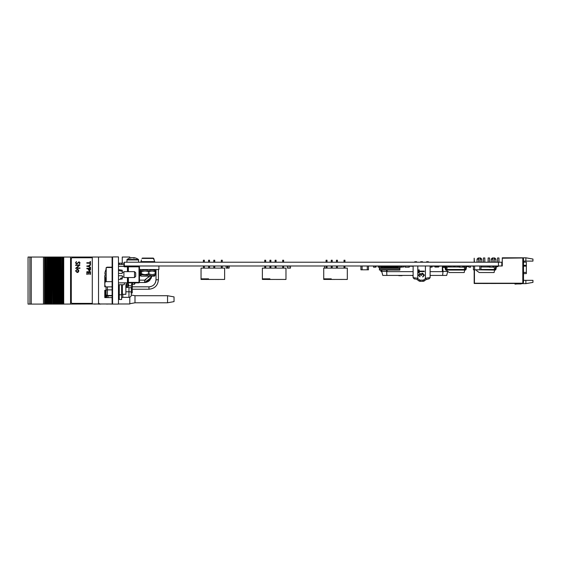 <?xml version="1.0" encoding="UTF-8"?>
<svg xmlns="http://www.w3.org/2000/svg" width="561" height="561" viewBox="0 0 561 561"><rect width="100%" height="100%" fill="white"/><g stroke="black" fill="none" stroke-linecap="round" stroke-linejoin="round"><path stroke-width="0.84" d="M498.449 265.991L501.807 265.991L501.807 262.218L124.325 262.218L124.325 265.991L498.449 265.991L498.449 262.218M216.553 279.448L219.26 279.448M210.228 279.448L211.301 279.448M208.587 279.441L224.631 279.441L224.631 268.116L201.041 268.116L201.041 279.441L208.587 279.441L208.587 278.845L201.041 278.845M207.121 279.448L206.097 279.448M208.587 262.218L208.587 260.213L209.534 260.213L209.534 262.218M203.398 262.218L203.398 260.213L204.344 260.213L204.344 262.218M213.783 262.218L213.783 260.213L214.723 260.213L214.723 262.218M221.329 262.218L221.329 260.213L222.275 260.213L222.275 262.218M215.129 279.448L215.943 279.448L215.129 279.448M210.592 279.448L209.141 279.448L210.592 279.448M213.411 279.448L212.773 279.448L213.411 279.448M213.271 279.448L212.64 279.448M217.058 279.448L218.643 279.448L217.058 279.448M213.79 279.448L212.514 279.448L213.79 279.448M209.127 279.448L210.214 279.448L209.127 279.448M209.891 279.448L212.128 279.448L209.891 279.448M212.107 279.448L213.012 279.448L212.107 279.448M218.643 279.448L216.791 279.448M208.902 279.448L210.207 279.448M211.904 279.448L210.789 279.448L211.904 279.448M215.066 279.448L216.034 279.448L215.066 279.448M277.926 279.448L278.74 279.448L277.926 279.448M275.935 279.448L281.377 279.441M267.569 278.845L267.569 279.441L285.977 279.441L285.977 268.116L262.38 268.116L262.38 279.441L270.367 279.441L267.569 279.441L269.932 279.441L269.932 278.845L262.38 278.845M267.534 279.448L270.367 279.448M277.281 279.448L275.682 279.448M285.437 279.448L284.63 279.448L285.437 279.448M280.535 279.448L277.793 279.448M269.932 262.218L269.932 260.213L270.872 260.213L270.872 262.218M264.743 262.218L264.743 260.213L265.683 260.213L265.683 262.218M275.121 262.218L275.121 260.213L276.068 260.213L276.068 262.218M282.674 262.218L282.674 260.213L283.614 260.213L283.614 262.218M272.863 279.448L270.241 279.448L272.863 279.448M271.938 279.448L273.473 279.448L271.938 279.448M268.439 279.448L270.065 279.448M270.577 279.448L272.639 279.448L270.577 279.448M273.761 279.448L274.624 279.448M339.707 279.448L338.655 279.441M330.268 279.448L331.544 279.448L330.268 279.448M333.465 279.448L334.812 279.448L333.465 279.448M331.271 279.441L347.315 279.441L347.315 268.116L323.725 268.116L323.725 279.441L331.271 279.441L331.271 278.845L323.725 278.845M342.301 279.448L340.317 279.448L342.301 279.448M346.775 279.448L345.969 279.448L346.775 279.448M324.538 265.991L324.538 268.116L324.538 265.991M342.21 279.448L341.088 279.448L342.21 279.448M341.312 279.448L341.915 279.448L341.312 279.448M332.119 279.448L333.276 279.448L332.119 279.448M331.271 260.213L331.271 262.218L331.271 260.213L332.217 260.213L332.217 262.218L332.217 260.213M326.081 260.213L326.081 262.218L326.081 260.213L327.028 260.213L327.028 262.218L327.028 260.213M336.46 260.213L336.46 262.218L336.46 260.213L337.406 260.213L337.406 262.218L337.406 260.213M344.012 260.213L344.012 262.218L344.012 260.213L344.952 260.213L344.952 262.218L344.952 260.213M341.488 279.448L341.944 279.448L341.488 279.448M463.449 265.991L463.449 267.169L462.741 267.169L462.741 265.991M459.2 265.991L459.2 267.169L459.908 267.169L459.908 265.991M459.908 267.148L462.741 267.148M405.007 267.169L405.007 265.991L405.007 267.169M409.257 267.169L409.257 265.991L409.257 267.169M405.919 267.148L408.275 267.148M470.672 265.991L470.672 267.169L468.905 267.169L468.905 265.991M449.487 266.994L449.487 265.991M432.082 267.169L432.082 265.991L432.082 267.169M430.105 267.148L431.374 267.148L431.374 265.991M378.184 267.169L379.39 267.169L378.184 267.169L379.39 267.169L378.184 267.169L378.184 265.991M379.39 267.148L378.212 267.148L378.212 265.991L378.212 267.148L379.39 267.148M465.903 267.169L464.81 267.169L464.81 265.991M493.568 265.991L493.568 267.169L492.86 267.169L492.86 265.991M489.325 267.169L490.026 267.169L489.325 267.169M490.026 265.991L490.026 267.148L492.86 267.148M399.825 267.148L401.683 267.169L401.683 265.991L401.683 267.169M400.975 265.991L400.975 267.148M495.384 265.991L495.384 269.007M494.206 265.991L494.206 267.513M487.832 266.994L487.832 265.991M489.017 266.994L489.017 265.991M494.206 266.012L493.568 266.012M490.026 266.012L489.017 266.012M479.795 265.991L479.795 269.813L480.98 269.813L480.98 265.991M479.795 266.012L474.606 266.012M473.428 265.991L473.428 269.813L479.795 269.792M474.606 269.813L474.606 265.991A0.764 0.764 0 0 1 474.683 266.012M367.287 265.991L367.287 269.813L368.465 269.813L368.465 265.991M367.287 266.012L362.097 266.012M360.919 265.991L360.919 269.813L367.287 269.792M362.097 269.813L362.097 265.991M390.274 268.347L389.215 268.347M398.212 268.025L399.264 267.758L399.264 268.347M395.21 268.053L393.682 268.053M393.086 268.053L392.174 268.053M391.571 268.053L390.274 268.053M389.215 268.053L388.556 268.053M386.22 268.347L387.041 268.025M399.825 269.364L399.895 267.148M387.041 268.053L386.136 268.053M385.533 268.053L384.622 268.053M382.511 268.053L381.606 268.053M396.704 268.053L396.269 268.053M400.056 268.053L399.264 268.053M399.93 269.364L399.825 269.946M398.212 268.347L397.616 268.347L397.616 266.58L398.212 266.58L397.616 267.085L398.212 267.085L398.212 268.347L399.825 268.347L399.804 270.058L379.657 270.023M383.219 268.347L383.219 267.758M396.269 268.347L395.21 268.347M476.03 270.058A0.764 0.764 0 0 1 475.448 269.792A0.764 0.764 0 0 0 476.03 270.058L476.619 270.058L476.752 270.795L479.234 272.541L494.115 272.541L494.55 270.058L495.139 270.058A0.764 0.764 0 0 0 495.889 269.462L496.499 266.72L498.091 266.58L498.091 265.991M476.619 269.792L494.55 270.058L494.55 269.469L495.314 269.329L495.924 266.587A0.764 0.764 0 0 1 496.674 265.991M495.314 269.329L495.924 266.587L495.139 269.469M473.077 265.991L473.077 266.58M493.568 266.994L494.115 266.994L494.55 269.469L480.98 269.469M480.98 266.994L490.026 266.994M442.341 266.58L443.183 266.58L443.183 265.991M466.605 266.72L465.995 269.462A0.764 0.764 0 0 1 465.244 270.058L464.655 270.058L464.22 272.541L449.34 272.541L446.858 270.795L446.724 270.058L464.655 270.058L464.655 269.469L446.135 269.469L445.35 266.587L446.535 266.58M448.421 266.58L449.417 266.58M380.905 270.058L381.711 271.538L381.017 271.538L380.66 270.058M442.341 265.991L438.695 266.23M438.106 265.991L435.511 265.991M434.922 266.23L431.374 266.23M412.959 266.23L408.983 266.23M405.21 266.23L403.632 266.23M442.341 266.23L442.341 271.643L430.105 271.643M387.132 270.058L387.132 271.643L413.12 271.643M449.319 266.994L449.487 266.3M412.377 275.661L413.12 275.661L412.377 275.43M444.929 267.408L442.601 267.408L443.05 271.419L447.741 271.419L446.696 275.43L442.601 275.43L443.05 271.419L442.341 271.419M387.132 271.419L381.711 271.419L382.069 270.058M413.12 275.43L386.873 275.43L386.578 270.058M442.601 275.43L430.105 275.43M386.873 275.43L382.784 275.43L381.711 271.419M445.532 267.408L446.696 267.408L446.935 268.298M406.935 275.43L403.576 275.43M430.105 275.661L430.862 275.43M400.428 275.43L402.055 275.661L398.773 275.661L401.367 275.661M405.21 265.991L405.21 267.169L408.983 267.169L408.983 265.991M464.249 267.169L464.648 267.169L464.648 265.991M438.695 265.991L438.695 267.029L435.511 267.05L434.922 267.029L434.922 265.991M438.106 266.23L435.511 266.23M375.295 267.05L376.08 267.05L375.295 267.029L376.08 267.05L376.08 265.991M447.152 267.05L446.535 267.05L447.152 267.05L446.535 267.029L446.535 265.991M448.421 266.994L448.421 265.991M403.632 265.991L403.632 267.029L401.739 267.05L403.632 267.05L401.739 267.029L401.739 265.991M413.12 267.029L412.959 265.991M450.806 266.994L450.806 265.991M457.881 266.994L457.881 265.991M454.936 266.994L454.936 266.51L453.751 266.51L453.751 266.994M227.85 267.828L227.85 265.991L227.373 266.426L227.373 267.828L227.85 267.828M226.216 268.116L229 268.116L226.216 268.116M226.104 268.116L229.119 268.116L226.104 268.116L229.119 268.116L226.104 268.116L229.119 268.116L226.104 268.116L226.076 266.012L226.104 268.088L229.119 268.088L229.147 266.012L229.147 268.088L229.119 266.012L226.104 266.012M227.85 267.793L227.352 268.053L227.85 268.025M229.147 268.088L229.147 266.012L229.119 268.116M289.188 267.793L288.691 268.053L289.188 267.793M287.562 268.116L290.346 268.116L287.562 268.116M288.719 266.23L289.188 266.426L288.719 266.23M290.486 268.088L290.486 266.012L290.486 268.088L290.465 266.012L287.442 266.012L287.442 268.088L290.465 268.088M287.442 268.116L290.465 268.116L287.442 268.116M288.719 267.828L289.188 267.828M523.511 262.162L526.344 262.162L526.344 273.614L523.511 273.614M525.874 283.642L525.874 280.339L532.95 280.339L532.95 282.393L525.874 283.642L521.59 283.642M520.966 283.642A1.178 1.178 0 0 1 520.566 283.712A1.178 1.178 0 0 0 520.966 283.642A1.178 1.178 0 0 1 520.566 283.712A1.178 1.178 0 0 0 520.966 283.642A1.178 1.178 0 0 1 520.566 283.712A1.178 1.178 0 0 0 521.274 283.473A1.178 1.178 0 0 1 520.566 283.712A1.178 1.178 0 0 0 521.274 283.473A1.178 1.178 0 0 1 520.566 283.712A1.178 1.178 0 0 0 521.274 283.473A1.178 1.178 0 0 1 520.566 283.712A1.178 1.178 0 0 0 521.274 283.473A1.178 1.178 0 0 1 520.566 283.712A1.178 1.178 0 0 0 520.966 283.642L520.839 283.473M523.511 258.677L522.803 257.969L522.803 283.214L523.511 282.506L523.511 258.677M525.874 257.801L525.874 261.103L532.95 261.103L532.95 259.049L525.874 257.801L502.277 257.801L502.277 258.207L522.333 257.969L502.516 258.207M525.874 261.103L523.511 261.103M522.333 257.969L522.803 257.969M501.807 265.991L502.277 265.991L502.277 258.207M522.803 283.214L474.438 283.214L474.438 269.813L474.417 283.235L522.333 283.473L474.178 283.473L474.178 269.813M525.874 280.339L523.511 280.339M492.846 262.218L492.846 257.969L494.732 257.969L495.91 259.147L494.255 259.147M492.846 259.147L491.191 259.147L491.191 262.218M478.687 262.218L478.687 257.969L480.574 257.969L481.752 259.147L480.104 259.147M478.687 259.147L477.032 259.147L477.032 262.218M497.558 262.218L497.558 257.969L498.974 257.969L498.974 262.218M488.126 262.218L488.126 257.969L489.543 257.969L489.543 262.218M483.407 262.218L483.407 257.969L484.823 257.969L484.823 262.218M474.178 262.218L474.178 258.207L474.417 262.218M488.168 283.487L483.049 283.487L488.168 283.487M518.083 283.712L520.566 283.712L518.083 283.712A24.775 24.775 0 0 0 514.977 283.901L515.019 284.147A24.775 24.775 0 0 1 518.203 283.943A24.775 24.775 0 0 0 515.019 284.147A24.775 24.775 0 0 1 518.203 283.943L520.797 283.943A1.178 1.178 0 0 0 521.744 283.473A1.178 1.178 0 0 1 520.797 283.943L518.203 283.943L520.797 283.943M515.019 284.147A24.775 24.775 0 0 1 518.203 283.943A24.775 24.775 0 0 0 515.019 284.147A24.775 24.775 0 0 1 518.203 283.943A24.775 24.775 0 0 0 515.019 284.147A24.775 24.775 0 0 1 518.203 283.943A24.775 24.775 0 0 0 515.019 284.147A24.775 24.775 0 0 1 518.203 283.943A24.775 24.775 0 0 0 515.019 284.147A24.775 24.775 0 0 1 518.203 283.943A24.775 24.775 0 0 0 515.019 284.147A24.775 24.775 0 0 1 518.203 283.943A24.775 24.775 0 0 0 515.019 284.147A24.775 24.775 0 0 1 518.203 283.943A24.775 24.775 0 0 0 515.019 284.147A24.775 24.775 0 0 1 518.203 283.943A24.775 24.775 0 0 0 515.019 284.147A24.775 24.775 0 0 1 518.203 283.943A24.775 24.775 0 0 0 515.019 284.147A24.775 24.775 0 0 1 518.203 283.943A24.775 24.775 0 0 0 515.019 284.147M483.722 283.487L486.457 283.487L483.722 283.487M493.673 283.487L490.903 283.487L493.673 283.487M491.731 283.487L495.896 283.487L491.731 283.487M491.45 283.487L496.022 283.487L491.45 283.487M491.667 283.487L496.022 283.487L491.667 283.487M485.349 283.487L483.94 283.487L485.349 283.487M495.896 283.487L490.903 283.487L495.896 283.487M424.263 271.124L424.263 271.629L419.221 271.629L419.221 272.849L418.646 272.849L418.646 269.897L419.221 269.897L419.221 271.124L424.263 271.124L424.263 271.629M422.994 281.327L420.231 281.327A2.356 2.356 0 0 1 418.667 280.738A7.559 7.559 0 0 0 416.627 279.448L417.728 278.67A8.738 8.738 0 0 1 419.453 279.855A1.178 1.178 0 0 0 420.231 280.149L422.994 280.149A1.178 1.178 0 0 0 423.772 279.855A8.738 8.738 0 0 1 425.497 278.67L426.598 279.448A7.559 7.559 0 0 0 424.551 280.738A2.356 2.356 0 0 1 422.994 281.327L422.994 280.149M425.413 265.991L425.413 278.27L429.551 277.723A1.178 0.926 -96.1 0 1 428.744 278.894L426.598 279.448M415.722 279.133L414.474 278.894A1.178 0.926 -83.9 0 1 413.674 277.723L417.812 278.27L417.812 265.991M417.812 278.27L417.728 278.67M422.756 276.524L423.836 275.149L422.643 273.719L421.458 275.444L420.883 275.444L419.965 274.006L419.081 275.135L419.944 276.811L418.506 275.142L419.965 273.502L421.122 274.154L422.594 273.214L424.411 275.156L422.756 277.029L424.411 275.156L422.594 273.214L421.599 273.551M419.944 276.307L419.944 276.811L418.506 275.142M421.458 275.444L420.883 275.444M419.221 272.849L418.646 272.849L418.646 269.897L419.221 269.897L419.221 271.124M429.551 277.723L427.475 277.919M414.768 262.218L414.768 261.742L416.655 261.742L416.655 262.218M420.666 262.218L420.666 261.742L422.552 261.742L422.552 262.218M427.51 261.742C424.368 261.742 430.652 261.742 427.51 261.742M373.521 265.991L373.521 267.169L375.295 267.169L373.521 267.169L375.295 267.169L375.295 265.991M373.521 267.169L375.295 267.169M375.267 267.148L373.549 267.148L375.267 267.148M481.422 266.994L481.422 265.991M381.606 267.085L381.606 268.347L381.003 268.347L381.003 267.085L381.606 267.085M384.026 266.98L384.026 265.991L384.026 266.98M384.026 268.347L384.622 265.991L384.622 268.347L381.606 268.347M386.136 266.58L385.533 266.58L386.136 266.58L386.136 267.085L386.136 265.991L386.136 266.58M386.136 267.085L386.136 268.347L385.533 268.347L385.533 267.085L386.136 267.085M392.174 267.085L392.174 268.347L391.571 268.347L391.571 267.085L392.174 267.085M393.682 265.991L393.682 266.875L393.086 266.875L393.086 265.991M393.682 266.58L393.086 266.58M393.682 267.085L393.682 268.347L393.086 268.347L393.086 267.085L393.682 267.085M397.616 267.758L396.704 267.758L396.704 265.991L396.704 268.347L393.682 268.347M393.682 267.758L396.704 267.758L396.704 268.347L397.616 268.347M388.556 266.98L388.556 268.347L388.556 266.98M387.644 267.085L387.644 268.347L387.041 268.347L387.041 266.875L387.644 266.875L387.041 267.085M387.644 266.875L387.644 265.991L387.644 266.875M391.571 267.758L387.644 267.758M391.571 268.347L387.644 268.347M381.003 268.347L379.39 268.347L379.39 267.758L381.003 267.758M393.682 266.082L399.825 266.082L399.825 267.758L398.212 267.758M396.101 267.758L396.101 265.991L396.101 267.758M379.39 268.347L379.39 270.023L399.825 270.023M391.571 266.082L379.39 266.082L379.39 267.758M393.086 266.082L392.174 266.082M382.511 267.758L381.606 267.758M384.026 267.758L383.114 267.758M385.533 267.758L384.622 267.758M387.041 267.758L386.136 267.758M393.086 267.758L392.174 267.758M393.086 268.347L392.174 268.347M387.041 268.347L386.136 268.347M385.533 268.347L384.622 268.347M382.511 266.98L382.511 265.991L382.511 266.98M382.511 268.347L383.114 265.991L383.114 268.347M392.174 265.991L392.174 266.875L391.571 266.875L391.571 265.991M392.174 266.58L391.571 266.58M390.666 267.758L390.666 265.991L390.666 267.758M390.063 266.98L390.063 268.347L390.063 266.98M389.152 267.758L389.152 265.991L389.152 267.758M395.189 267.758L395.189 265.991L395.189 267.758M394.593 266.98L394.593 268.347L394.593 266.98M394.593 267.758L394.593 268.347L394.593 267.758M390.063 267.758L390.063 268.347L390.063 267.758M463.449 266.994L464.22 266.994L464.655 269.469L465.244 269.469L466.03 266.587A0.764 0.764 0 0 1 466.78 265.991M465.42 269.329L466.03 266.587M444.775 266.72L445.385 269.462A0.764 0.764 0 0 0 446.135 270.058L446.724 270.058L447.159 266.994L459.2 266.994M466.78 266.58L468.197 266.58L468.197 265.991M446.135 269.469L445.35 266.587A0.764 0.764 0 0 0 444.6 265.991M445.96 269.329L445.35 266.587M444.6 266.58L443.183 266.58M132.256 286.776L132.256 293.003L131.309 293.003L131.309 294.96A2.356 2.356 0 0 1 128.953 297.323L122.817 297.323A1.178 1.178 0 0 0 121.639 298.501M131.309 287.597L131.309 294.96M121.639 284.75L121.639 299.49L119.276 299.49L119.276 284.75M121.639 264.455L121.639 263.158L119.276 263.158L119.276 264.455M119.276 289.448A2.356 0.407 0 0 1 118.476 289.757M118.476 294.069L119.044 294.069L119.044 289.63M106.064 286.867L106.064 290.107L106.064 286.867M106.064 294.139L106.064 290.093L107.41 289.862L107.41 295.479A1.346 1.346 0 0 1 106.064 294.139L106.064 294.069M106.064 269.427L106.064 268.516A1.346 1.346 0 0 1 106.211 267.913A1.346 1.346 0 0 0 106.064 268.516M112.109 267.169L107.41 267.169A1.346 1.346 0 0 0 106.513 267.513A1.346 1.346 0 0 1 107.41 267.169L107.41 267.513M112.109 295.479L107.41 295.479L112.109 295.479M121.639 291.58L122.347 291.769L121.639 291.58M131.309 292.19A2.356 0.407 180 0 0 128.953 291.783L128.953 297.323L122.817 297.323L122.817 294.301M148.805 274.687L148.805 272.155C146.323 270.732 143.812 270.732 141.288 272.155L141.288 274.687L147.824 275.163L148.805 274.687C150.965 276.117 153.146 276.117 155.341 274.687L154.548 276.138L141.099 276.138L140.699 275.731L141.288 274.687M141.162 275.163L140.313 274.687L140.699 275.731M140.313 274.687L140.313 272.155L141.288 271.622M155.341 274.687L155.341 272.155C153.181 270.732 151 270.732 148.805 272.155M141.456 259.974L140.923 261.615L141.372 262.218L140.923 261.615L154.731 261.615L154.275 262.218M153.749 258.432L154.191 259.974L153.749 258.432L141.905 258.432L153.286 258.088L154.731 261.615M153.286 258.088L142.368 258.088M151.365 276.138L144.289 276.138M139.472 269.532L158.917 269.532L158.917 265.991M125.271 266.342A4.719 4.719 0 0 1 127.067 265.991M122.347 284.75L122.347 294.301L125.881 294.301L125.881 285.1M106.211 281.327L105.65 281.327C104.535 283.193 104.535 285.037 105.65 286.867C104.535 286.867 104.535 286.867 105.65 286.867C104.535 286.867 104.535 286.867 105.65 286.867L112.109 286.867M105.65 281.327L105.089 276.973M104.795 286.867L104.795 275.781M135.229 282.856L134.521 284.273L134.521 282.856M126.618 282.856L126.618 287.456L127.677 287.456L127.677 282.856M128.034 282.856L128.904 285.844C127.768 286.447 127.768 287.064 128.904 287.681L131.169 287.681L131.807 287.225L131.169 285.844L132.038 282.856M128.196 286.376L128.266 284.273L127.677 284.273M128.904 285.844L131.169 285.844M132.396 282.856L132.396 286.636L131.807 287.225M141.288 270.977L141.288 273.509C143.77 274.932 146.274 274.932 148.805 273.509L148.805 270.977C146.323 269.553 143.812 269.553 141.288 270.977L140.699 269.932L140.313 270.977L141.162 270.5M148.805 273.509C150.965 274.932 153.146 274.932 155.341 273.509L155.341 270.977C153.181 269.553 151 269.553 148.805 270.977M154.548 269.532L155.341 270.977M141.288 274.041L140.313 273.509L140.313 270.977M131.477 257.716L131.463 257.716A9.397 9.397 90 0 0 131.379 257.73A9.397 9.397 -90 0 1 131.477 257.716L131.891 257.744M133.637 257.744L134.037 257.716A9.397 9.397 -90 0 1 134.121 257.73M131.225 257.892L131.211 257.716A9.397 8.31 90 0 0 130.881 257.78A9.397 8.31 90 0 0 129.836 258.067A9.32 3.892 -119.4 0 1 130.657 258.067A9.397 8.31 -90 0 1 132.024 257.716L132.578 257.716A9.397 4.383 90 0 1 133.301 258.067A9.32 7.377 136.9 0 1 134.843 258.067A9.397 4.383 -90 0 0 134.121 257.716L134.107 258.032M134.114 257.85A9.397 8.31 90 0 0 133.476 257.716L133.448 258.053M126.849 262.218L127.081 259.484L138.42 259.484A9.439 9.439 0 0 0 134.619 257.78A9.397 8.31 -90 0 0 134.289 257.716L134.121 257.716M133.476 257.716L132.922 257.716M118.476 304.09L118.476 256.91L112.579 256.91L112.579 304.09L118.476 304.09M112.579 302.674L112.109 302.674L112.109 258.326L112.579 258.326M112.109 258.326L112.109 257.618L112.109 258.326M98.54 303.978L98.54 257.022L92.292 257.022L92.292 303.978L112.221 303.978L112.221 302.674M106.064 290.289L104.795 290.289L104.795 297.603L112.109 297.603M98.54 257.022L112.221 257.022L112.221 258.326M129.801 258.067L129.801 257.022L122.249 257.022L122.249 263.158M118.476 263.158L119.276 263.158M121.639 263.158L124.325 263.158M118.476 303.978L129.801 303.978L129.801 297.162M140.657 269.532L140.657 269.988M167.55 295.717L167.55 302.793L174.036 301.615L174.036 296.895L167.55 295.717L134.991 295.717L131.309 295.051M167.55 302.793L134.991 302.793L134.991 295.717M122.347 290.289L121.639 290.289M122.347 286.755L121.639 286.755M100.692 303.978L105.615 303.978M105.615 297.603L105.615 290.289M28.05 257.05L28.05 304.09L28.05 257.05L29.894 257.05L29.894 304.09L45.252 304.09L45.252 257.05L43.456 257.05L43.456 304.09M28.05 304.09L29.887 304.09L29.887 257.05L31.234 257.05L31.234 304.09M31.234 257.05L43.456 257.05M51.878 304.09L52.089 257.05L51.878 304.09L51.296 304.09L51.296 257.05L51.296 304.09L49.999 304.09L49.992 257.05L49.999 304.09L49.41 304.09L49.41 257.05L49.41 304.09L48.113 304.09L48.106 257.05L48.113 304.09L47.51 304.09L47.531 257.05L47.51 304.09L45.252 304.09M45.644 304.09L45.644 257.05L45.252 257.05M45.644 257.05L46.226 257.05L46.226 304.09M46.437 304.09L46.226 257.05M48.323 304.09L48.323 257.05L47.159 257.05L47.159 304.09L47.138 257.05L46.437 257.05M49.017 304.09L49.017 257.05L48.323 257.05M49.41 304.09L49.41 257.05L49.017 257.05M49.41 257.05L50.904 257.05L50.904 304.09L51.275 257.05L51.275 304.09M51.871 304.09L51.871 257.05L51.275 257.05M52.089 304.09L52.783 304.09L52.783 257.05L52.089 257.05M94.108 303.978L61.5 304.09L61.296 257.05L61.296 304.09L60.707 304.09L60.707 257.05L60.707 304.09L59.41 304.09L59.403 257.05L59.41 304.09L58.828 304.09L58.828 257.05L58.828 304.09L57.531 304.09L57.524 257.05L57.531 304.09L56.927 304.09L56.942 257.05L56.927 304.09L55.644 304.09L55.637 257.05L55.644 304.09L55.041 304.09L55.062 257.05L55.041 304.09L53.765 304.09L53.758 257.05L53.765 304.09L53.176 304.09L53.176 257.05L52.783 257.05M53.176 304.09L53.176 257.05L53.162 304.09L52.783 304.09M53.176 257.05L54.669 257.05L54.669 304.09M55.848 304.09L55.848 257.05L54.669 257.05M57.734 304.09L57.734 257.05L56.57 257.05L56.57 304.09L56.549 257.05L55.848 257.05M59.613 304.09L59.613 257.05L58.456 257.05L58.456 304.09L58.435 257.05L57.734 257.05M60.707 304.09L60.707 257.05L60.315 257.05L60.315 304.09L60.336 257.05L59.613 257.05M98.112 304.09L100.692 304.09L98.112 303.978M98.035 303.978L94.108 304.09M92.292 257.05L70.574 257.05L70.574 304.09M70.616 304.09L70.616 257.05M63.281 304.09L63.281 257.05L70.574 257.05M63.281 257.05L63.169 304.09M62.587 304.09L62.587 257.05L63.169 257.05M62.201 304.09L62.201 257.05L62.587 257.05M61.5 257.05L62.201 257.05M61.5 304.09L61.289 257.05L60.707 257.05M112.109 295.836L108.063 295.836L108.063 297.603M108.063 303.978L112.579 304.09M112.221 257.05L112.579 257.05M106.814 297.603L106.814 295.836L108.063 295.836M108.063 304.09L106.814 303.978M106.814 295.836L105.938 295.836M105.938 303.978L106.814 304.09M105.91 297.603L105.91 290.289L105.938 297.603L105.615 295.317M75.497 262.843L76.45 261.517L75.945 262.843L76.682 263.698L79.059 261.798L80.076 262.871L79.339 264.035L79.627 262.829L79.08 262.19L76.675 264.091L75.497 262.843M75.609 265.381L75.609 264.988L79.964 264.988L76.534 267.955L79.964 267.955L79.964 268.347L75.609 268.347L79.031 265.381L75.609 265.381L79.031 265.381M77.187 269.638L75.945 270.9L77.187 272.162L78.456 270.9L77.187 269.638L75.945 270.9L77.187 272.162M90.055 268.768L88.736 268.768L89.409 270.612L90.055 268.768L88.736 268.768L89.409 270.612M90.475 264.427L90.055 264.427L90.055 263.2L86.85 263.2L86.85 262.723L90.055 262.723L90.055 261.545L90.475 261.545L90.482 264.427L90.475 261.545M92.292 257.758A1.178 1.178 -90 0 0 92.228 257.758L72.46 257.758A1.178 1.178 -90 0 0 71.289 258.937L71.289 302.204A1.178 1.178 -90 0 0 72.46 303.382L92.228 303.382A1.178 1.178 -90 0 0 92.292 303.382M77.194 269.245L78.323 269.687L78.849 270.9L78.323 272.113L77.194 272.555L75.553 270.9L77.194 269.245L78.323 269.687L78.849 270.9L78.323 272.113L77.194 272.555M90.475 264.504L90.475 265.101L88.785 266.202L90.482 267.317L90.482 267.885L88.322 266.405L86.857 266.405L86.85 265.935L88.365 265.935L90.482 264.504L90.482 265.101L88.785 266.202L90.475 267.317L90.475 267.885M90.055 263.2L86.857 263.2M86.857 262.723L90.055 262.723M90.475 268.298L90.482 269.673L89.43 271.082L88.308 269.708L88.308 268.768L86.857 268.768L86.85 268.298L90.475 268.298L90.475 269.673L89.423 271.082M88.498 272.218L87.278 272.218L87.278 274.434L86.85 274.434L86.85 271.741L90.482 271.741L90.482 274.343L90.055 274.343L90.055 272.218L88.926 272.218L88.926 274.196L88.498 274.196L88.498 272.218L87.278 272.218L87.278 274.434M76.675 264.091L79.08 262.19M76.45 261.517L75.945 262.843L76.682 263.698M79.059 261.798L80.076 262.871L79.339 264.035M79.964 264.988L76.534 267.955M79.964 267.955L79.964 268.347M72.495 303.382L92.228 303.382M88.308 268.768L86.85 268.768M90.055 272.218L88.926 272.218L88.926 274.196M90.475 271.741L90.475 274.343M86.85 265.935L88.365 265.935M88.322 266.405L86.85 266.405M120.433 278.277L121.604 278.046M118.476 275.767L122.249 275.767L122.249 278.957L118.476 279.546M118.476 269.638L122.249 270.227L122.249 271.265L118.476 270.521M118.476 273.41L122.249 273.41L122.249 271.265M112.109 267.513L112.109 281.671L106.211 281.671L106.211 267.513L112.109 267.513M106.211 269.154A11.332 11.192 90 0 0 104.879 273.6L105.202 273.656A11.304 11.164 90 0 0 105.202 275.528L104.879 275.577A11.332 11.192 90 0 0 106.211 280.023M135.699 272.821L135.699 276.363L134.521 277.541L134.521 271.643L135.699 272.821M134.521 271.643L123.904 271.643L123.904 277.541L134.521 277.541M118.476 282.856L128.146 282.856M118.476 264.455L124.135 264.455L123.792 266.342A0.947 0.947 0 0 0 124.612 266.819L124.612 266.342L127.438 266.342A0.47 0.47 0 0 1 127.915 266.819L128.385 266.819L128.385 271.643M118.476 266.342L123.792 266.342L124.135 264.455M124.612 282.856L124.135 284.75L118.476 284.75M127.915 277.541L127.915 282.386L127.438 282.856L128.385 282.856L128.385 282.386L139.472 282.386L139.472 266.819L128.385 266.819L128.385 266.342L139.002 266.342L139.002 282.856L128.385 282.856M127.438 271.643L127.438 266.819L127.915 266.819L127.915 271.643M128.385 266.342L132.866 266.342M206.231 278.845L206.231 279.441M328.914 278.845L328.914 279.441M383.219 268.025L384.026 268.025M523.511 265.297L526.344 265.297M526.344 266.131L523.511 266.131M523.511 272.429L526.344 272.429M424.551 280.738L423.772 279.855M420.231 281.327L420.231 280.149M418.667 280.738L419.453 279.855M399.825 269.596L379.39 269.596M399.825 266.517L393.682 266.517M393.086 266.517L392.174 266.517M391.571 266.517L379.39 266.517M132.256 288.852L131.309 288.852M121.639 294.77L119.276 294.77M119.044 290.107L118.476 290.107M107.41 286.867L107.41 289.862L112.109 289.862M128.953 287.681L128.953 291.783L125.881 291.783M144.983 282.499L144.619 282.506L144.619 280.149L149.24 276.37L148.995 277.183M140.362 275.802L140.313 273.445M156.021 279.771L155.558 282.295L156.021 279.771C155.607 284.062 153.251 286.419 148.96 286.832L148.96 289.217C154.696 288.656 157.844 285.507 158.405 279.771L156.021 279.771L156.021 269.532M126.849 259.939L138.651 259.939L138.42 259.484L138.651 262.218M44.515 304.09L44.515 257.05M44.621 304.09L44.621 257.05M49.045 304.09L49.045 257.05M50.202 304.09L50.202 257.05M52.811 304.09L52.811 257.05M53.968 304.09L53.968 257.05M54.69 304.09L54.69 257.05M58.807 257.05L58.807 304.09M63.723 304.09L63.723 257.05M127.438 282.856L127.438 277.541M127.438 266.342L127.438 266.819L124.612 266.819M128.385 277.541L128.385 282.386L127.915 282.386M208.587 265.991L208.587 268.116M209.534 265.991L209.534 268.116M203.398 265.991L203.398 268.116M204.344 265.991L204.344 268.116M213.783 265.991L213.783 268.116M214.723 265.991L214.723 268.116M221.329 265.991L221.329 268.116M222.275 265.991L222.275 268.116M269.932 265.991L269.932 268.116M270.872 265.991L270.872 268.116M264.743 265.991L264.743 268.116M265.683 265.991L265.683 268.116M275.121 265.991L275.121 268.116M276.068 265.991L276.068 268.116M282.674 265.991L282.674 268.116M283.614 265.991L283.614 268.116M344.012 265.991L344.012 268.116L344.012 265.991M344.952 265.991L344.952 268.116L344.952 265.991M336.46 265.991L336.46 268.116L336.46 265.991M337.406 265.991L337.406 268.116L337.406 265.991M326.081 265.991L326.081 268.116L326.081 265.991M327.028 265.991L327.028 268.116L327.028 265.991M331.271 265.991L331.271 268.116L331.271 265.991M332.217 265.991L332.217 268.116L332.217 265.991M495.91 259.147L495.91 262.218M492.369 257.969L491.191 259.147M481.752 259.147L481.752 262.218M478.217 257.969L477.032 259.147M494.255 257.969L494.255 262.218M480.104 257.969L480.104 262.218M413.12 265.991L413.12 277.695L414.214 278.873M429.011 278.873L430.105 277.695L430.105 265.991M132.256 289.217L148.96 289.217C154.696 288.656 157.844 285.507 158.405 279.771C157.844 285.507 154.696 288.656 148.96 289.217C154.696 288.656 157.844 285.507 158.405 279.771C157.844 285.507 154.696 288.656 148.96 289.217C154.696 288.656 157.844 285.507 158.405 279.771C157.844 285.507 154.696 288.656 148.96 289.217C154.696 288.656 157.844 285.507 158.405 279.771C157.844 285.507 154.696 288.656 148.96 289.217C154.696 288.656 157.844 285.507 158.405 279.771C157.844 285.507 154.696 288.656 148.96 289.217C154.696 288.656 157.844 285.507 158.405 279.771L158.405 269.532M156.021 279.785L155.979 280.535M155.72 281.825L155.313 282.856M150.636 286.636L149.752 286.79M146.274 282.309L151.267 277.849L146.274 282.309M145.741 282.414L146.786 282.169L145.741 282.414M147.473 281.903L148.679 281.222L147.473 281.903M151.638 276.321L146.737 282.183L151.645 276.257L149.941 280.093M151.147 278.151L151.638 276.349M153.426 285.24L154.57 284.062L153.426 285.24M145.818 279.988L145.208 280.107M148.328 281.454L149.177 280.844M150.951 278.586L151.645 276.257M146.638 282.211L147.746 281.776M145.068 282.492L151.267 277.849L145.271 282.478L144.619 282.506L151.435 277.33L151.645 276.278M151.652 276.201L149.366 280.675L144.619 282.506L139.002 282.506M144.619 280.149L139.472 280.149M139.472 275.802L140.748 275.781M140.278 273.445L139.472 273.445M148.96 286.832L132.256 286.832M134.521 284.273L132.396 284.273M126.618 284.273L125.881 284.273M141.099 269.532L140.699 269.932M130.881 257.78A9.439 9.439 0 0 0 127.081 259.484M134.991 302.793L129.801 303.739M99.367 303.501L98.778 304.09M122.249 276.952L123.904 276.952M122.249 272.232L123.904 272.232"/></g></svg>

